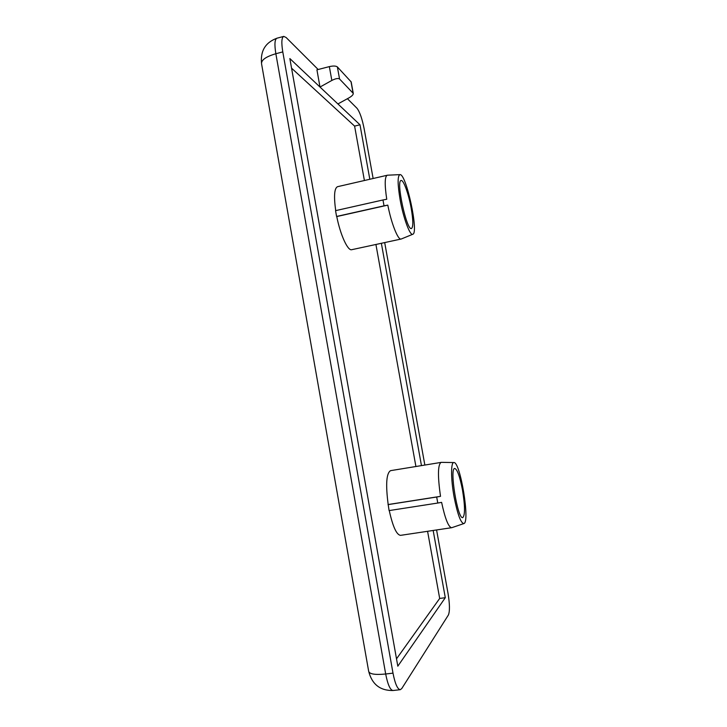 <?xml version="1.0" encoding="UTF-8"?>
<svg xmlns="http://www.w3.org/2000/svg" width="727" height="727" viewBox="0 0 727 727"><rect width="100%" height="100%" fill="white"/><g stroke="black" fill="none" stroke-linecap="round" stroke-linejoin="round"><path stroke-width="1.09" d="M351.214 82.087L353.258 93.392C353.358 94.637 351.959 96.109 349.051 97.809L337.91 103.943L359.992 124.799L369.816 179.242M337.91 103.943L319.998 87.04L331.839 80.443C335.547 78.552 338.119 78.062 339.545 78.979L353.258 93.392M433.165 530.483L445.297 597.694L397.814 666.186L289.855 58.569L319.998 87.04L316.927 69.828L329.349 66.611L331.839 80.443M291.554 68.165L354.603 126.107L359.992 124.799M351.186 81.924L337.373 66.92C335.929 65.857 333.248 65.757 329.349 66.611M436.582 529.974L448.077 593.677C449.777 604.182 449.886 611.28 448.414 614.969L401.786 688.524L400.286 689.687C397.515 689.332 395.088 683.816 392.998 673.138L282.785 51.899C281.285 42.629 281.603 37.459 283.748 36.395L286.102 37.486L318.172 69.501M347.424 98.708L357.012 108.287C359.756 111.84 362.128 118.655 364.136 128.715L373.124 178.478M384.692 242.591L424.85 465.035M381.366 243.309L421.46 465.589M388.027 504.629L436.682 497.014L437.772 503.039L389.09 510.59L388.182 504.529C385.564 484.473 386.364 473.177 390.581 470.651L441.307 462.363M335.547 210.657L382.975 199.97L384.029 205.832L336.583 216.455L335.547 210.657M354.603 126.107L364.4 180.496M375.923 244.481L415.908 466.498M427.585 531.31L439.681 598.448L445.297 597.694M439.681 598.448L396.506 658.853M335.701 210.621C333.72 196.217 334.32 188.238 337.51 186.694L387.446 175.207M401.331 238.983L351.714 249.697C347.833 251.106 340.345 234.903 336.765 216.555L336.583 216.455M451.858 527.666L400.532 535.354C396.569 534.863 392.807 526.602 389.254 510.563M462.445 489.771C459.827 476.421 457.265 469.324 454.748 468.47C449.231 467.779 457.674 519.76 462.772 517.597C465.18 515.143 465.071 505.865 462.445 489.771M454.121 497.068C457.519 514.198 460.754 523.031 463.817 523.585C470.36 522.686 460.218 461.118 453.839 462.554C450.776 462.09 450.804 479.193 454.121 497.068M451.631 527.729C448.441 527.111 445.097 518.651 441.607 502.366L437.772 503.039M436.682 497.014L440.517 496.341C437.618 476.085 437.799 464.762 441.071 462.372M411.191 208.24C408.701 194.127 403.503 179.614 401.113 180.505C395.715 180.351 406.72 231.122 411.473 228.505C413.345 227.097 413.254 220.336 411.191 208.24M400.132 199.752C403.385 218.164 410.028 235.948 412.772 234.267C419.07 233.312 406.157 173.09 399.905 174.625C397.469 175.925 397.551 184.294 400.132 199.752M401.113 239.056C398.06 240.283 391.417 223.689 387.809 205.123L384.029 205.832M382.975 199.97L386.746 199.262C384.565 184.649 384.719 176.643 387.218 175.234M336.765 216.555L387.809 205.123M388.182 504.529L440.517 496.341M351.005 81.615L353.068 93.083M337.373 66.92L339.545 78.979M392.998 673.138L385.683 674.002L275.851 53.734C274.361 44.474 274.715 39.303 276.914 38.222C265.291 42.529 260.184 51.108 261.584 63.958C261.066 60.096 265.818 56.688 275.851 53.734L282.785 51.899M400.286 689.687L393.071 690.514C390.235 690.168 387.773 684.67 385.683 674.002C375.005 675.038 369.334 674.102 368.653 671.203L261.584 63.958M283.748 36.395L276.914 38.222M368.653 671.203C371.96 684.307 380.103 690.741 393.071 690.514M453.839 462.554L441.216 462.354M463.817 523.585L451.776 527.693M399.905 174.625L387.355 175.207M412.772 234.267L401.249 239.01"/></g></svg>
